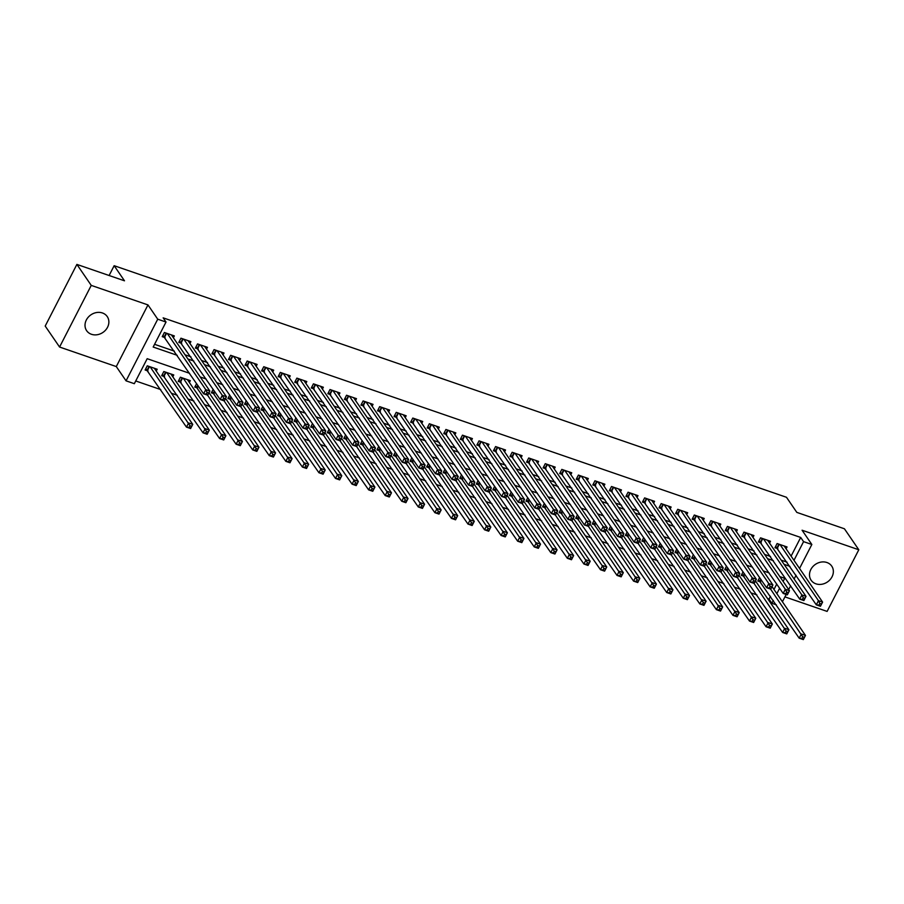 <?xml version="1.0" encoding="UTF-8"?>
<svg xmlns="http://www.w3.org/2000/svg" width="904" height="904" viewBox="0 0 904 904"><rect width="100%" height="100%" fill="white"/><g stroke="black" fill="none" stroke-linecap="round" stroke-linejoin="round"><path stroke-width="1.36" d="M91.462 334.288A12.486 10.656 145.6 0 0 105.587 330.107A12.486 10.656 145.6 0 0 107.237 316.569A12.486 10.656 145.6 0 0 102.423 312.965A12.486 10.656 145.6 0 0 88.287 317.157A12.486 10.656 145.6 0 0 86.637 330.683A12.486 10.656 145.6 0 0 91.462 334.288M815.95 583.837A12.486 10.656 145.6 0 0 830.087 579.645A12.486 10.656 145.6 0 0 831.736 566.119A12.486 10.656 145.6 0 0 826.911 562.514A12.486 10.656 145.6 0 0 812.775 566.695A12.486 10.656 145.6 0 0 811.125 580.232A12.486 10.656 145.6 0 0 815.95 583.837M189.557 373.296L147.182 358.696L134.334 383.691L126.051 380.844L157.737 319.191L166.02 322.039L153.172 347.034L177.252 355.328M116.288 366.572L147.973 304.919L91.247 285.393L76.885 264.409L45.2 326.061L59.574 347.034L116.288 366.572L126.051 380.844M784.932 596.889L827.115 611.409L858.8 549.768L802.085 530.23L811.848 544.49L799.543 568.447M776.355 604.832L771.892 603.296L773.349 600.448M767.598 598.606L769.01 599.092L771.892 603.296M135.736 380.968L160.765 389.59M171.444 393.263L177.331 395.297M187.998 398.969L193.885 401.003M204.564 404.676L210.44 406.698M221.118 410.382L227.006 412.405M237.684 416.077L243.56 418.111M254.239 421.784L260.126 423.818M270.804 427.49L276.68 429.513M287.359 433.197L293.246 435.219M303.925 438.903L309.801 440.926M320.479 444.598L326.367 446.632M337.045 450.305L342.921 452.328M353.6 456.011L359.487 458.034M370.154 461.718L376.041 463.741M386.72 467.413L392.607 469.447M403.274 473.12L409.162 475.154M419.84 478.826L425.727 480.849M436.395 484.533L442.282 486.555M452.96 490.228L458.848 492.262M469.515 495.934L475.402 497.968M486.081 501.641L491.957 503.664M502.635 507.347L508.523 509.37M519.201 513.054L525.077 515.077M535.756 518.749L541.643 520.783M552.321 524.456L558.197 526.478M568.876 530.162L574.763 532.185M585.442 535.869L591.318 537.891M601.996 541.564L607.884 543.598M618.562 547.27L624.438 549.304M635.116 552.977L641.004 554.999M651.671 558.683L657.558 560.706M668.237 564.378L674.124 566.412M684.791 570.085L690.679 572.119M701.357 575.791L707.244 577.814M717.912 581.498L723.799 583.521M734.477 587.204L740.365 589.227M751.032 592.9L756.919 594.934M91.247 285.393L59.574 347.034M76.885 264.409L124.492 280.805L114.153 265.697L786.48 497.279L796.819 512.387L844.426 528.783L858.8 549.768M173.376 337.757L174.325 335.915L164.392 332.491L162.245 336.661L165.149 337.655M189.942 343.463L190.891 341.622L180.947 338.198L178.811 342.367L181.704 343.362M206.496 349.17L207.445 347.328L197.513 343.904L195.366 348.063L198.27 349.068M223.062 354.876L224.011 353.023L214.067 349.599L211.931 353.769L214.824 354.763M239.617 360.583L240.566 358.73L230.633 355.306L228.486 359.476L231.39 360.47M256.171 366.278L257.12 364.436L247.187 361.012L245.052 365.182L247.945 366.176M272.737 371.985L273.686 370.143L263.753 366.719L261.606 370.877L264.51 371.883M289.291 377.691L290.24 375.838L280.308 372.425L278.172 376.584L281.065 377.578M305.857 383.398L306.806 381.544L296.874 378.121L294.727 382.29L297.631 383.285M322.412 389.093L323.361 387.251L313.428 383.827L311.292 387.997L314.185 388.991M338.977 394.799L339.927 392.957L329.994 389.534L327.847 393.692L330.751 394.698M355.532 400.506L356.481 398.653L346.548 395.24L344.413 399.398L347.305 400.404M372.098 406.212L373.047 404.359L363.103 400.935L360.967 405.105L363.86 406.099M388.652 411.908L389.601 410.066L379.669 406.642L377.522 410.811L380.426 411.806M405.218 417.614L406.167 415.772L396.223 412.348L394.087 416.518L396.98 417.512M421.772 423.321L422.722 421.479L412.789 418.055L410.642 422.213L413.546 423.219M438.338 429.027L439.287 427.174L429.343 423.75L427.208 427.92L430.101 428.914M454.893 434.734L455.842 432.88L445.909 429.456L443.762 433.626L446.666 434.621M471.459 440.429L472.408 438.587L462.464 435.163L460.328 439.333L463.221 440.327M488.013 446.135L488.962 444.293L479.03 440.869L476.883 445.028L479.787 446.034M504.579 451.842L505.528 449.989L495.584 446.576L493.448 450.734L496.341 451.729M521.133 457.548L522.083 455.695L512.15 452.271L510.003 456.441L512.907 457.435M537.688 463.243L538.637 461.402L528.704 457.978L526.569 462.147L529.462 463.142M554.254 468.95L555.203 467.108L545.27 463.684L543.123 467.843L546.027 468.848M570.808 474.656L571.757 472.803L561.825 469.391L559.689 473.549L562.582 474.555M587.374 480.363L588.323 478.51L578.39 475.086L576.243 479.256L579.148 480.25M603.928 486.058L604.878 484.216L594.945 480.792L592.809 484.962L595.702 485.956M620.494 491.765L621.443 489.923L611.511 486.499L609.364 490.669L612.268 491.663M637.049 497.471L637.998 495.629L628.065 492.205L625.93 496.364L628.822 497.369M653.615 503.178L654.564 501.324L644.62 497.901L642.484 502.07L645.377 503.065M670.169 508.884L671.118 507.031L661.186 503.607L659.039 507.777L661.943 508.771M686.735 514.579L687.684 512.737L677.74 509.314L675.604 513.483L678.497 514.478M703.289 520.286L704.239 518.444L694.306 515.02L692.159 519.178L695.063 520.184M719.855 525.992L720.804 524.139L710.86 520.715L708.725 524.885L711.617 525.879M736.41 531.699L737.359 529.846L727.426 526.422L725.279 530.591L728.183 531.586M752.976 537.394L753.925 535.552L743.981 532.128L741.845 536.298L744.738 537.292M769.53 543.101L770.479 541.259L760.546 537.835L758.399 541.993L761.304 542.999M759.642 577.52L757.834 581.023L760.739 582.029M743.077 571.814L741.28 575.328L744.173 576.323M726.522 566.107L724.714 569.622L727.618 570.616M709.956 560.412L708.16 563.915L711.052 564.91M693.402 554.706L691.594 558.209L694.498 559.214M676.836 548.999L675.039 552.502L677.932 553.508M660.282 543.293L658.474 546.807L661.378 547.801M643.716 537.586L641.919 541.101L644.812 542.095M627.161 531.891L625.353 535.394L628.257 536.388M610.596 526.184L608.799 529.688L611.692 530.693M594.041 520.478L592.233 523.992L595.137 524.987M577.486 514.771L575.678 518.286L578.571 519.28M560.921 509.076L559.113 512.579L562.017 513.574M544.366 503.37L542.558 506.873L545.451 507.878M527.8 497.663L526.004 501.178L528.896 502.172M511.246 491.957L509.438 495.471L512.342 496.465M494.68 486.262L492.883 489.765L495.776 490.759M478.126 480.555L476.318 484.058L479.222 485.064M461.56 474.849L459.763 478.352L462.656 479.357M445.005 469.142L443.197 472.656L446.101 473.651M428.439 463.436L426.643 466.95L429.536 467.944M411.885 457.74L410.077 461.243L412.981 462.249M395.319 452.034L393.522 455.537L396.415 456.543M378.765 446.327L376.957 449.842L379.861 450.836M362.199 440.621L360.402 444.135L363.295 445.13M345.644 434.926L343.836 438.429L346.74 439.423M329.079 429.219L327.282 432.722L330.175 433.728M312.524 423.513L310.716 427.027L313.62 428.021M295.97 417.806L294.162 421.32L297.054 422.315M279.404 412.111L277.607 415.614L280.5 416.608M262.849 406.404L261.041 409.907L263.934 410.913M246.283 400.698L244.487 404.201L247.38 405.207M229.729 394.991L227.921 398.506L230.825 399.5M213.163 389.285L211.367 392.799L214.259 393.794M196.609 383.59L194.801 387.093L197.705 388.098M189.365 382.494L190.315 380.652L180.382 377.228L178.246 381.386L181.139 382.392M172.811 376.787L173.76 374.945L163.827 371.521L161.68 375.691L164.584 376.685M769.01 599.092L770.479 596.256M773.971 589.442L776.751 584.04M156.245 371.092L157.194 369.239L147.262 365.815L145.126 369.985L148.019 370.979M791.102 556.118L800.695 537.451L163.149 317.846L166.02 322.039M154.573 344.311L174.382 351.136M185.049 354.809L190.936 356.831M201.615 360.515L207.502 362.538M218.169 366.222L224.056 368.244M234.735 371.917L240.611 373.951M251.289 377.623L257.177 379.646M267.855 383.33L273.731 385.353M284.41 389.036L290.297 391.059M300.976 394.732L306.851 396.766M317.53 400.438L323.417 402.472M334.096 406.145L339.972 408.167M350.65 411.851L356.538 413.874M367.205 417.546L373.092 419.58M383.771 423.253L389.658 425.287M400.325 428.959L406.212 430.982M416.891 434.666L422.778 436.688M433.445 440.372L439.333 442.395M450.011 446.067L455.898 448.101M466.566 451.774L472.453 453.797M483.131 457.481L489.019 459.503M499.686 463.187L505.573 465.21M516.252 468.882L522.128 470.916M532.806 474.589L538.694 476.623M549.372 480.295L555.248 482.318M565.927 486.002L571.814 488.024M582.492 491.697L588.368 493.731M599.047 497.403L604.934 499.437M615.613 503.11L621.489 505.133M632.167 508.816L638.054 510.839M648.722 514.523L654.609 516.546M665.287 520.218L671.175 522.252M681.842 525.925L687.729 527.947M698.408 531.631L704.295 533.654M714.962 537.338L720.85 539.36M731.528 543.033L737.415 545.067M748.083 548.739L753.97 550.773M764.648 554.446L770.524 556.468M781.203 560.152L787.09 562.175M786.084 548.807L787.045 546.954L777.101 543.541L774.965 547.7L777.858 548.705M114.153 265.697L109.113 275.505M147.973 304.919L157.737 319.191M800.695 537.451L803.577 541.643L811.848 544.49M783.124 581.43L784.728 578.3L779.824 576.605M769.146 572.933L763.27 570.899M752.591 567.226L746.704 565.203M736.025 561.52L730.149 559.497M719.471 555.824L713.584 553.79M702.905 550.118L697.029 548.084M686.351 544.411L680.463 542.389M669.796 538.705L663.909 536.682M653.23 532.998L647.343 530.976M636.676 527.303L630.789 525.269M620.11 521.597L614.223 519.574M603.556 515.89L597.668 513.867M586.99 510.184L581.102 508.161M570.435 504.488L564.548 502.454M553.869 498.782L547.982 496.748M537.315 493.075L531.428 491.053M520.749 487.369L514.873 485.346M504.195 481.674L498.307 479.64M487.629 475.967L481.753 473.933M471.074 470.261L465.187 468.238M454.509 464.554L448.633 462.532M437.954 458.848L432.067 456.825M421.388 453.153L415.512 451.119M404.834 447.446L398.946 445.423M388.279 441.74L382.392 439.717M371.713 436.033L365.826 434.01M355.159 430.338L349.272 428.304M338.593 424.631L332.706 422.597M322.039 418.925L316.151 416.902M305.473 413.218L299.586 411.196M288.918 407.523L283.031 405.489M272.353 401.817L266.477 399.783M255.798 396.11L249.911 394.087M239.232 390.404L233.356 388.381M222.678 384.697L216.79 382.674M206.112 379.002L200.236 376.968M776.852 593.645L779.632 588.233M796.051 575.249L794.119 579.001M790.616 585.803L788.695 589.555M786.175 594.459L782.412 601.77M793.972 560.322L803.577 541.643M187.93 359.001L193.806 361.035M204.485 364.707L210.372 366.73M221.051 370.414L226.927 372.437M237.605 376.12L243.492 378.143M254.171 381.816L260.047 383.85M270.725 387.522L276.613 389.556M287.28 393.229L293.167 395.251M303.846 398.935L309.733 400.958M320.4 404.63L326.287 406.664M336.966 410.337L342.853 412.371M353.52 416.043L359.408 418.066M370.086 421.75L375.974 423.773M386.641 427.456L392.528 429.479M403.207 433.152L409.083 435.186M419.761 438.858L425.648 440.881M436.327 444.565L442.203 446.587M452.881 450.271L458.769 452.294M469.447 455.966L475.323 458M486.002 461.673L491.889 463.707M502.567 467.379L508.443 469.402M519.122 473.086L525.009 475.108M535.688 478.781L541.564 480.815M552.242 484.487L558.13 486.521M568.797 490.194L574.684 492.217M585.363 495.9L591.25 497.923M601.917 501.607L607.804 503.63M618.483 507.302L624.37 509.336M635.037 513.009L640.925 515.031M651.603 518.715L657.49 520.738M668.158 524.422L674.045 526.444M684.723 530.117L690.599 532.151M701.278 535.823L707.165 537.857M717.844 541.53L723.72 543.553M734.398 547.236L740.286 549.259M750.964 552.932L756.84 554.966M767.519 558.638L773.406 560.672M784.084 564.345L789.96 566.367M819.804 603.443L818.945 605.115L820.595 605.68L821.453 604.019L819.804 603.443L818.448 600.674L822.595 602.098L820.448 606.268L816.312 604.844L818.448 600.674L780.005 544.536M784.141 545.959L822.595 602.098L821.453 604.019M818.945 605.115L816.312 604.844L775.621 546.423M820.595 605.68L820.448 606.268M804.323 637.343L802.673 636.766L801.814 638.439L803.475 639.004L805.464 635.422L803.328 639.591L799.181 638.167L801.328 633.998L805.464 635.422L772.061 586.651M758.49 579.746L799.181 638.167L801.814 638.439M770.558 589.08L802.673 636.766M803.328 639.591L803.475 639.004M803.238 597.736L802.379 599.409L804.04 599.973L804.899 598.312L803.238 597.736L801.893 594.968L806.029 596.391L803.893 600.561L799.746 599.137L801.893 594.968L763.439 538.829M767.586 540.253L806.029 596.391L804.899 598.312M802.379 599.409L799.746 599.137L759.055 540.728M804.04 599.973L803.893 600.561M786.683 592.041L785.825 593.702L787.474 594.267L788.333 592.606L786.683 592.041L785.327 589.272L789.474 590.696L787.327 594.855L783.192 593.431L785.327 589.272L746.885 533.123M751.021 534.558L789.474 590.696L788.333 592.606M785.825 593.702L783.192 593.431L742.5 535.021M787.474 594.267L787.327 594.855M770.118 586.334L769.259 587.995L770.92 588.572L771.779 586.899L770.118 586.334L768.773 583.566L772.909 584.99L770.773 589.159L766.626 587.724L768.773 583.566L730.319 527.427M734.466 528.851L772.909 584.99L771.779 586.899M769.259 587.995L766.626 587.724L725.935 529.315M770.92 588.572L770.773 589.159M753.563 580.628L752.704 582.289L754.354 582.865L755.213 581.193L753.563 580.628L752.207 577.859L756.354 579.283L754.207 583.453L750.071 582.029L752.207 577.859L713.764 521.721M717.9 523.145L756.354 579.283L755.213 581.193M752.704 582.289L750.071 582.029L709.38 523.608M754.354 582.865L754.207 583.453M787.768 631.636L786.107 631.06L785.26 632.732L786.909 633.297L788.909 629.726L786.762 633.885L782.627 632.461L784.762 628.291L788.909 629.726L755.495 580.944M741.935 574.051L782.627 632.461L785.26 632.732M754.004 583.374L786.107 631.06M786.762 633.885L786.909 633.297M771.214 625.93L769.553 625.365L768.694 627.026L770.355 627.602L772.344 624.02L770.208 628.178L766.061 626.754L768.208 622.596L772.344 624.02L738.941 575.238M725.37 568.345L766.061 626.754L768.694 627.026M737.438 577.679L769.553 625.365M770.208 628.178L770.355 627.602M754.648 620.223L752.998 619.658L752.139 621.319L753.789 621.895L755.789 618.313L753.642 622.483L749.506 621.059L751.642 616.89L755.789 618.313L722.375 569.543M708.815 562.638L749.506 621.059L752.139 621.319M720.884 571.972L752.998 619.658M753.642 622.483L753.789 621.895M738.093 614.528L736.432 613.952L735.573 615.624L737.235 616.189L739.223 612.607L737.088 616.777L732.941 615.353L735.088 611.183L739.223 612.607L705.821 563.836M692.249 556.932L732.941 615.353L735.573 615.624M704.318 566.266L736.432 613.952M737.088 616.777L737.235 616.189M736.997 574.921L736.139 576.594L737.8 577.159L738.658 575.498L736.997 574.921L735.653 572.153L739.788 573.577L737.653 577.746L733.517 576.323L735.653 572.153L697.199 516.014M701.346 517.438L739.788 573.577L738.658 575.498M736.139 576.594L733.517 576.323L692.814 517.913M737.8 577.159L737.653 577.746M721.528 608.821L719.878 608.245L719.019 609.917L720.669 610.482L722.669 606.912L720.522 611.07L716.386 609.646L718.522 605.477L722.669 606.912L689.255 558.13M675.695 551.237L716.386 609.646L719.019 609.917M687.763 560.559L719.878 608.245M720.522 611.07L720.669 610.482M720.443 569.215L719.584 570.887L721.245 571.452L722.093 569.791L720.443 569.215L719.098 566.446L723.234 567.881L721.087 572.04L716.951 570.616L719.098 566.446L680.644 510.308M684.78 511.732L723.234 567.881L722.093 569.791M719.584 570.887L716.951 570.616L676.26 512.206M721.245 571.452L721.087 572.04M704.973 603.115L703.312 602.55L702.453 604.211L704.114 604.776L706.103 601.205L703.967 605.364L699.82 603.94L701.967 599.781L706.103 601.205L672.7 552.423M659.129 545.53L699.82 603.94L702.453 604.211M671.197 554.864L703.312 602.55M703.967 605.364L704.114 604.776M703.877 563.52L703.018 565.181L704.679 565.757L705.538 564.085L703.877 563.52L702.532 560.751L706.668 562.175L704.532 566.345L700.397 564.91L702.532 560.751L664.078 504.613M668.226 506.037L706.668 562.175L705.538 564.085M703.018 565.181L700.397 564.91L659.694 506.5M704.679 565.757L704.532 566.345M688.407 597.408L686.757 596.843L685.899 598.504L687.548 599.081L689.549 595.499L687.402 599.668L683.266 598.233L685.401 594.075L689.549 595.499L656.134 546.728M642.574 539.824L683.266 598.233L685.899 598.504M654.643 549.157L686.757 596.843M687.402 599.668L687.548 599.081M687.322 557.813L686.464 559.474L688.125 560.051L688.972 558.378L687.322 557.813L685.978 555.045L690.114 556.468L687.978 560.638L683.831 559.214L685.978 555.045L647.524 498.906M651.66 500.33L690.114 556.468L688.972 558.378M686.464 559.474L683.831 559.214L643.139 500.793M688.125 560.051L687.978 560.638M671.853 591.702L670.192 591.137L669.333 592.798L670.994 593.374L672.983 589.792L670.847 593.962L666.711 592.538L668.847 588.368L672.983 589.792L639.58 541.021M626.009 534.117L666.711 592.538L669.333 592.798M638.088 543.451L670.192 591.137M670.847 593.962L670.994 593.374M670.757 552.107L669.909 553.779L671.559 554.344L672.418 552.683L670.757 552.107L669.412 549.338L673.559 550.762L671.412 554.932L667.276 553.508L669.412 549.338L630.958 493.2M635.105 494.624L673.559 550.762L672.418 552.683M669.909 553.779L667.276 553.508L626.585 495.087M671.559 554.344L671.412 554.932M655.287 586.007L653.637 585.43L652.778 587.103L654.428 587.668L656.428 584.086L654.281 588.255L650.145 586.832L652.292 582.662L656.428 584.086L623.025 535.315M609.454 528.422L650.145 586.832L652.778 587.103M621.523 537.744L653.637 585.43M654.281 588.255L654.428 587.668M654.202 546.4L653.343 548.073L655.004 548.638L655.852 546.976L654.202 546.4L652.857 543.632L656.993 545.067L654.858 549.225L650.71 547.801L652.857 543.632L614.404 487.493M618.539 488.917L656.993 545.067L655.852 546.976M653.343 548.073L650.71 547.801L610.019 489.392M655.004 548.638L654.858 549.225M638.732 580.3L637.071 579.724L636.213 581.396L637.874 581.961L639.862 578.39L637.727 582.549L633.591 581.125L635.727 576.955L639.862 578.39L606.46 529.608M592.888 522.715L633.591 581.125L636.213 581.396M604.968 532.038L637.071 579.724M637.727 582.549L637.874 581.961M637.636 540.705L636.789 542.366L638.439 542.942L639.297 541.27L637.636 540.705L636.292 537.936L640.439 539.36L638.292 543.519L634.156 542.095L636.292 537.936L597.849 481.787M601.985 483.222L640.439 539.36L639.297 541.27M636.789 542.366L634.156 542.095L593.465 483.685M638.439 542.942L638.292 543.519M622.167 574.594L620.517 574.029L619.658 575.69L621.319 576.266L623.308 572.684L621.161 576.854L617.025 575.419L619.172 571.26L623.308 572.684L589.905 523.902M576.334 517.009L617.025 575.419L619.658 575.69M588.402 526.343L620.517 574.029M621.161 576.854L621.319 576.266M621.082 534.998L620.223 536.66L621.884 537.236L622.732 535.563L621.082 534.998L619.737 532.23L623.873 533.654L621.737 537.823L617.59 536.388L619.737 532.23L581.283 476.092M585.419 477.515L623.873 533.654L622.732 535.563M620.223 536.66L617.59 536.388L576.899 477.979M621.884 537.236L621.737 537.823M605.612 568.887L603.951 568.322L603.104 569.983L604.753 570.56L606.742 566.977L604.606 571.147L600.471 569.723L602.606 565.554L606.742 566.977L573.339 518.207M559.768 511.302L600.471 569.723L603.104 569.983M571.848 520.636L603.951 568.322M604.606 571.147L604.753 570.56M589.046 563.192L587.397 562.616L586.538 564.288L588.199 564.853L590.188 561.271L588.052 565.441L583.905 564.017L586.052 559.847L590.188 561.271L556.785 512.5M543.214 505.596L583.905 564.017L586.538 564.288M555.282 514.93L587.397 562.616M588.052 565.441L588.199 564.853M572.492 557.486L570.831 556.909L569.983 558.582L571.633 559.147L573.633 555.576L571.486 559.734L567.35 558.31L569.486 554.141L573.633 555.576L540.219 506.794M526.659 499.901L567.35 558.31L569.983 558.582M538.727 509.223L570.831 556.909M571.486 559.734L571.633 559.147M604.516 529.292L603.669 530.964L605.318 531.529L606.177 529.868L604.516 529.292L603.171 526.523L607.318 527.947L605.171 532.117L601.036 530.693L603.171 526.523L564.729 470.385M568.865 471.809L607.318 527.947L606.177 529.868M603.669 530.964L601.036 530.693L560.344 472.272M605.318 531.529L605.171 532.117M587.962 523.586L587.103 525.258L588.764 525.823L589.623 524.162L587.962 523.586L586.617 520.817L590.753 522.241L588.617 526.41L584.47 524.987L586.617 520.817L548.163 464.679M552.299 466.102L590.753 522.241L589.623 524.162M587.103 525.258L584.47 524.987L543.779 466.577M588.764 525.823L588.617 526.41M571.407 517.89L570.548 519.551L572.198 520.116L573.057 518.455L571.407 517.89L570.051 515.122L574.198 516.546L572.051 520.704L567.915 519.28L570.051 515.122L531.608 458.972M535.744 460.407L574.198 516.546L573.057 518.455M570.548 519.551L567.915 519.28L527.224 460.87M572.198 520.116L572.051 520.704M555.926 551.779L554.276 551.214L553.417 552.875L555.079 553.451L557.067 549.869L554.932 554.028L550.785 552.604L552.932 548.445L557.067 549.869L523.665 501.087M510.093 494.194L550.785 552.604L553.417 552.875M522.162 503.528L554.276 551.214M554.932 554.028L555.079 553.451M554.841 512.184L553.982 513.845L555.644 514.421L556.502 512.749L554.841 512.184L553.497 509.415L557.632 510.839L555.497 515.009L551.35 513.574L553.497 509.415L515.043 453.277M519.19 454.701L557.632 510.839L556.502 512.749M553.982 513.845L551.35 513.574L510.658 455.164M555.644 514.421L555.497 515.009M539.372 546.072L537.711 545.507L536.863 547.169L538.513 547.745L540.513 544.163L538.366 548.332L534.23 546.909L536.366 542.739L540.513 544.163L507.099 495.392M493.539 488.488L534.23 546.909L536.863 547.169M505.607 497.821L537.711 545.507M538.366 548.332L538.513 547.745M538.287 506.477L537.428 508.138L539.078 508.715L539.937 507.042L538.287 506.477L536.931 503.709L541.078 505.133L538.931 509.302L534.795 507.878L536.931 503.709L498.488 447.57M502.624 448.994L541.078 505.133L539.937 507.042M537.428 508.138L534.795 507.878L494.104 449.457M539.078 508.715L538.931 509.302M522.806 540.377L521.156 539.801L520.297 541.473L521.958 542.038L523.947 538.456L521.811 542.626L517.664 541.202L519.811 537.032L523.947 538.456L490.544 489.685M476.973 482.781L517.664 541.202L520.297 541.473M489.041 492.115L521.156 539.801M521.811 542.626L521.958 542.038M521.721 500.771L520.862 502.443L522.523 503.008L523.382 501.347L521.721 500.771L520.376 498.002L524.512 499.426L522.376 503.596L518.229 502.172L520.376 498.002L481.922 441.864M486.069 443.288L524.512 499.426L523.382 501.347M520.862 502.443L518.229 502.172L477.538 443.762M522.523 503.008L522.376 503.596M506.251 534.671L504.59 534.094L503.743 535.767L505.392 536.332L507.393 532.761L505.246 536.919L501.11 535.496L503.245 531.326L507.393 532.761L473.978 483.979M460.418 477.086L501.11 535.496L503.743 535.767M472.487 486.408L504.59 534.094M505.246 536.919L505.392 536.332M505.166 495.064L504.308 496.737L505.957 497.302L506.816 495.641L505.166 495.064L503.81 492.296L507.958 493.731L505.811 497.889L501.675 496.465L503.81 492.296L465.368 436.157M469.504 437.581L507.958 493.731L506.816 495.641M504.308 496.737L501.675 496.465L460.983 438.056M505.957 497.302L505.811 497.889M489.697 528.964L488.036 528.399L487.177 530.06L488.838 530.625L490.827 527.055L488.691 531.213L484.544 529.789L486.691 525.631L490.827 527.055L457.424 478.272M443.853 471.379L484.544 529.789L487.177 530.06M455.921 480.713L488.036 528.399M488.691 531.213L488.838 530.625M488.601 489.369L487.742 491.03L489.403 491.606L490.262 489.934L488.601 489.369L487.256 486.601L491.392 488.024L489.256 492.194L485.12 490.759L487.256 486.601L448.802 430.462M452.949 431.886L491.392 488.024L490.262 489.934M487.742 491.03L485.12 490.759L444.418 432.349M489.403 491.606L489.256 492.194M473.131 523.258L471.481 522.693L470.622 524.354L472.272 524.93L474.272 521.348L472.125 525.518L467.989 524.083L470.125 519.924L474.272 521.348L440.858 472.577M427.298 465.673L467.989 524.083L470.622 524.354M439.367 475.007L471.481 522.693M472.125 525.518L472.272 524.93M472.046 483.663L471.187 485.324L472.837 485.9L473.696 484.228L472.046 483.663L470.69 480.894L474.837 482.318L472.69 486.488L468.554 485.064L470.69 480.894L432.248 424.756M436.383 426.179L474.837 482.318L473.696 484.228M471.187 485.324L468.554 485.064L427.863 426.643M472.837 485.9L472.69 486.488M456.576 517.551L454.915 516.986L454.057 518.647L455.718 519.224L457.706 515.642L455.571 519.811L451.424 518.387L453.571 514.218L457.706 515.642L424.304 466.871M410.732 459.966L451.424 518.387L454.057 518.647M422.801 469.3L454.915 516.986M455.571 519.811L455.718 519.224M455.48 477.956L454.622 479.628L456.283 480.193L457.141 478.532L455.48 477.956L454.136 475.188L458.271 476.611L456.136 480.781L452 479.357L454.136 475.188L415.682 419.049M419.829 420.473L458.271 476.611L457.141 478.532M454.622 479.628L452 479.357L411.297 420.936M456.283 480.193L456.136 480.781M440.011 511.856L438.361 511.28L437.502 512.952L439.152 513.517L441.152 509.935L439.005 514.105L434.869 512.681L437.005 508.511L441.152 509.935L407.738 461.164M394.178 454.271L434.869 512.681L437.502 512.952M406.246 463.594L438.361 511.28M439.005 514.105L439.152 513.517M438.926 472.25L438.067 473.922L439.728 474.487L440.576 472.826L438.926 472.25L437.581 469.481L441.717 470.916L439.57 475.075L435.434 473.651L437.581 469.481L399.127 413.343M403.263 414.766L441.717 470.916L440.576 472.826M438.067 473.922L435.434 473.651L394.743 415.241M439.728 474.487L439.57 475.075M422.36 466.554L421.513 468.215L423.162 468.792L424.021 467.119L422.36 466.554L421.015 463.786L425.151 465.21L423.015 469.368L418.88 467.944L421.015 463.786L382.561 407.636M386.709 409.071L425.151 465.21L424.021 467.119M421.513 468.215L418.88 467.944L378.177 409.535M423.162 468.792L423.015 469.368M405.806 460.848L404.947 462.509L406.608 463.085L407.455 461.413L405.806 460.848L404.461 458.079L408.597 459.503L406.461 463.673L402.314 462.238L404.461 458.079L366.007 401.941M370.143 403.365L408.597 459.503L407.455 461.413M404.947 462.509L402.314 462.238L361.623 403.828M406.608 463.085L406.461 463.673M423.456 506.15L421.795 505.573L420.936 507.246L422.597 507.811L424.586 504.24L422.45 508.398L418.303 506.974L420.45 502.805L424.586 504.24L391.183 455.458M377.612 448.565L418.303 506.974L420.936 507.246M389.68 457.887L421.795 505.573M422.45 508.398L422.597 507.811M406.89 500.443L405.241 499.878L404.382 501.539L406.032 502.115L408.032 498.533L405.885 502.703L401.749 501.268L403.885 497.11L408.032 498.533L374.629 449.751M361.058 442.858L401.749 501.268L404.382 501.539M373.126 452.192L405.241 499.878M405.885 502.703L406.032 502.115M390.336 494.737L388.675 494.172L387.816 495.833L389.477 496.409L391.466 492.827L389.33 496.997L385.194 495.573L387.33 491.403L391.466 492.827L358.063 444.056M344.492 437.152L385.194 495.573L387.816 495.833M356.571 446.486L388.675 494.172M389.33 496.997L389.477 496.409M389.24 455.141L388.392 456.814L390.042 457.379L390.901 455.718L389.24 455.141L387.895 452.373L392.042 453.797L389.895 457.966L385.759 456.543L387.895 452.373L349.441 396.234M353.588 397.658L392.042 453.797L390.901 455.718M388.392 456.814L385.759 456.543L345.068 398.122M390.042 457.379L389.895 457.966M373.77 489.041L372.12 488.465L371.261 490.137L372.911 490.702L374.911 487.12L372.764 491.29L368.629 489.866L370.776 485.697L374.911 487.12L341.509 438.35M327.937 431.445L368.629 489.866L371.261 490.137M340.006 440.779L372.12 488.465M372.764 491.29L372.911 490.702M372.685 449.435L371.826 451.107L373.488 451.672L374.335 450.011L372.685 449.435L371.341 446.666L375.476 448.09L373.341 452.26L369.194 450.836L371.341 446.666L332.887 390.528M337.022 391.952L375.476 448.09L374.335 450.011M371.826 451.107L369.194 450.836L328.502 392.426M373.488 451.672L373.341 452.26M357.216 483.335L355.554 482.759L354.696 484.431L356.357 484.996L358.346 481.425L356.21 485.584L352.074 484.16L354.21 479.99L358.346 481.425L324.943 432.643M311.371 425.75L352.074 484.16L354.696 484.431M323.451 435.073L355.554 482.759M356.21 485.584L356.357 484.996M356.119 443.74L355.272 445.401L356.922 445.966L357.781 444.305L356.119 443.74L354.775 440.971L358.922 442.395L356.775 446.553L352.639 445.13L354.775 440.971L316.332 384.821M320.468 386.257L358.922 442.395L357.781 444.305M355.272 445.401L352.639 445.13L311.948 386.72M356.922 445.966L356.775 446.553M340.65 477.628L339 477.063L338.141 478.724L339.802 479.301L341.791 475.719L339.644 479.877L335.508 478.453L337.655 474.295L341.791 475.719L308.388 426.937M294.817 420.044L335.508 478.453L338.141 478.724M306.885 429.377L339 477.063M339.644 479.877L339.802 479.301M339.565 438.033L338.706 439.694L340.367 440.271L341.215 438.598L339.565 438.033L338.22 435.265L342.356 436.688L340.22 440.858L336.073 439.423L338.22 435.265L299.766 379.126M303.902 380.55L342.356 436.688L341.215 438.598M338.706 439.694L336.073 439.423L295.382 381.013M340.367 440.271L340.22 440.858M324.095 471.922L322.434 471.357L321.587 473.018L323.236 473.594L325.225 470.012L323.09 474.182L318.954 472.758L321.089 468.588L325.225 470.012L291.822 421.241M278.251 414.337L318.954 472.758L321.587 473.018M290.331 423.671L322.434 471.357M323.09 474.182L323.236 473.594M322.999 432.327L322.152 433.988L323.801 434.564L324.66 432.892L322.999 432.327L321.654 429.558L325.802 430.982L323.655 435.152L319.519 433.728L321.654 429.558L283.212 373.42M287.348 374.844L325.802 430.982L324.66 432.892M322.152 433.988L319.519 433.728L278.827 375.307M323.801 434.564L323.655 435.152M306.445 426.62L305.586 428.293L307.247 428.858L308.106 427.196L306.445 426.62L305.1 423.852L309.236 425.275L307.1 429.445L302.953 428.021L305.1 423.852L266.646 367.713M270.782 369.137L309.236 425.275L308.106 427.196M305.586 428.293L302.953 428.021L262.262 369.612M307.247 428.858L307.1 429.445M289.89 420.914L289.031 422.586L290.681 423.151L291.54 421.49L289.89 420.914L288.534 418.145L292.681 419.58L290.534 423.739L286.398 422.315L288.534 418.145L250.092 362.007M254.227 363.431L292.681 419.58L291.54 421.49M289.031 422.586L286.398 422.315L245.707 363.905M290.681 423.151L290.534 423.739M307.529 466.227L305.88 465.65L305.021 467.323L306.682 467.888L308.671 464.306L306.535 468.475L302.388 467.052L304.535 462.882L308.671 464.306L275.268 415.535M261.697 408.631L302.388 467.052L305.021 467.323M273.765 417.964L305.88 465.65M306.535 468.475L306.682 467.888M290.975 460.52L289.314 459.944L288.466 461.616L290.116 462.181L292.116 458.611L289.969 462.769L285.833 461.345L287.969 457.175L292.116 458.611L258.702 409.828M245.142 402.935L285.833 461.345L288.466 461.616M257.211 412.258L289.314 459.944M289.969 462.769L290.116 462.181M274.409 454.814L272.759 454.249L271.901 455.91L273.562 456.475L275.55 452.904L273.415 457.062L269.268 455.639L271.415 451.48L275.55 452.904L242.148 404.122M228.576 397.229L269.268 455.639L271.901 455.91M240.645 406.563L272.759 454.249M273.415 457.062L273.562 456.475M273.324 415.218L272.466 416.88L274.127 417.456L274.985 415.783L273.324 415.218L271.98 412.45L276.115 413.874L273.98 418.043L269.833 416.608L271.98 412.45L233.526 356.312M237.673 357.735L276.115 413.874L274.985 415.783M272.466 416.88L269.833 416.608L229.141 358.199M274.127 417.456L273.98 418.043M257.855 449.107L256.194 448.542L255.346 450.203L256.996 450.78L258.996 447.197L256.849 451.367L252.713 449.932L254.849 445.774L258.996 447.197L225.582 398.427M212.022 391.522L252.713 449.932L255.346 450.203M224.09 400.856L256.194 448.542M256.849 451.367L256.996 450.78M256.77 409.512L255.911 411.173L257.561 411.749L258.42 410.077L256.77 409.512L255.414 406.743L259.561 408.167L257.414 412.337L253.278 410.913L255.414 406.743L216.971 350.605M221.107 352.029L259.561 408.167L258.42 410.077M255.911 411.173L253.278 410.913L212.587 352.492M257.561 411.749L257.414 412.337M241.3 443.401L239.639 442.836L238.78 444.497L240.441 445.073L242.43 441.491L240.294 445.661L236.147 444.237L238.294 440.067L242.43 441.491L209.027 392.72M195.456 385.816L236.147 444.237L238.78 444.497M207.524 395.15L239.639 442.836M240.294 445.661L240.441 445.073M240.204 403.805L239.345 405.478L241.006 406.043L241.865 404.382L240.204 403.805L238.859 401.037L242.995 402.461L240.859 406.63L236.712 405.207L238.859 401.037L200.405 344.899M204.553 346.322L242.995 402.461L241.865 404.382M239.345 405.478L236.712 405.207L196.021 346.786M241.006 406.043L240.859 406.63M224.734 437.705L223.073 437.129L222.226 438.802L223.876 439.367L225.876 435.784L223.729 439.954L219.593 438.53L221.729 434.361L225.876 435.784L187.422 379.646M178.902 380.121L219.593 438.53L222.226 438.802M183.286 378.222L223.073 437.129M223.729 439.954L223.876 439.367M223.65 398.099L222.791 399.771L224.441 400.336L225.299 398.675L223.65 398.099L222.294 395.33L226.441 396.766L224.294 400.924L220.158 399.5L222.294 395.33L183.851 339.192M187.987 340.616L226.441 396.766L225.299 398.675M222.791 399.771L220.158 399.5L179.467 341.091M224.441 400.336L224.294 400.924M208.18 431.999L206.519 431.423L205.66 433.095L207.321 433.66L209.31 430.089L207.174 434.248L203.027 432.824L205.174 428.654L209.31 430.089L170.856 373.951M162.336 374.414L203.027 432.824L205.66 433.095M166.72 372.516L206.519 431.423M207.174 434.248L207.321 433.66M207.084 392.404L206.225 394.065L207.886 394.641L208.745 392.969L207.084 392.404L205.739 389.635L209.875 391.059L207.739 395.217L203.603 393.794L205.739 389.635L167.285 333.486M171.432 334.921L209.875 391.059L208.745 392.969M206.225 394.065L203.603 393.794L162.901 335.384M207.886 394.641L207.739 395.217M191.614 426.292L189.964 425.727L189.105 427.389L190.755 427.965L192.755 424.383L190.608 428.552L186.473 427.117L188.608 422.959L192.755 424.383L154.302 368.244M145.781 368.708L186.473 427.117L189.105 427.389M150.166 366.821L189.964 425.727M190.608 428.552L190.755 427.965M779.316 544.298L777.406 548.027M778.875 544.151L777.067 547.677M759.936 581.001L760.829 579.261M760.275 581.351L761.123 579.69M762.761 538.592L760.84 542.321M762.321 538.445L760.501 541.971M746.195 532.897L744.286 536.626M745.755 532.738L743.947 536.264M729.641 527.19L727.72 530.919M729.2 527.032L727.392 530.558M713.075 521.484L711.165 525.213M712.634 521.337L710.826 524.862M743.382 575.294L744.274 573.554M743.709 575.645L744.568 573.983M726.816 569.588L727.709 567.859M727.155 569.949L728.002 568.288M710.261 563.893L711.154 562.152M710.589 564.243L711.448 562.582M693.696 558.186L694.588 556.446M694.035 558.536L694.894 556.875M696.521 515.777L694.6 519.506M696.08 515.63L694.272 519.156M677.141 552.48L678.034 550.739M677.48 552.83L678.328 551.169M679.955 510.071L678.045 513.811M679.525 509.924L677.706 513.449M660.575 546.773L661.479 545.044M660.914 547.135L661.773 545.474M663.4 504.375L661.479 508.104M662.96 504.217L661.152 507.743M644.021 541.067L644.914 539.338M644.36 541.428L645.207 539.767M646.835 498.669L644.925 502.398M646.405 498.522L644.586 502.048M627.466 535.371L628.359 533.631M627.794 535.722L628.653 534.061M630.28 492.962L628.359 496.691M629.839 492.816L628.031 496.341M610.901 529.665L611.793 527.925M611.24 530.015L612.087 528.354M613.714 487.256L611.805 490.985M613.285 487.109L611.466 490.635M594.346 523.958L595.239 522.218M594.674 524.32L595.533 522.659M597.16 481.561L595.239 485.29M596.719 481.403L594.911 484.928M577.78 518.252L578.673 516.523M578.119 518.613L578.967 516.952M580.605 475.854L578.684 479.583M580.165 475.696L578.345 479.233M561.226 512.557L562.118 510.816M561.553 512.907L562.412 511.246M544.66 506.85L545.553 505.11M544.999 507.2L545.846 505.539M528.106 501.144L528.998 499.403M528.433 501.494L529.292 499.833M564.039 470.148L562.118 473.877M563.599 470.001L561.791 473.526M547.485 464.441L545.564 468.17M547.044 464.294L545.225 467.82M530.919 458.746L528.998 462.475M530.478 458.588L528.67 462.113M511.54 495.437L512.432 493.708M511.879 495.799L512.726 494.138M514.365 453.04L512.444 456.769M513.924 452.881L512.105 456.407M494.985 489.742L495.878 488.002M495.313 490.092L496.172 488.431M497.799 447.333L495.889 451.062M497.358 447.186L495.55 450.712M478.419 484.035L479.312 482.295M478.758 484.386L479.606 482.725M481.244 441.627L479.323 445.356M480.804 441.48L478.984 445.005M461.865 478.329L462.758 476.589M462.193 478.679L463.051 477.018M464.679 435.92L462.769 439.66M464.238 435.773L462.43 439.299M445.299 472.622L446.192 470.894M445.638 472.984L446.497 471.323M448.124 430.225L446.203 433.954M447.683 430.067L445.875 433.592M428.745 466.916L429.637 465.187M429.084 467.278L429.931 465.616M431.558 424.518L429.649 428.247M431.118 424.371L429.31 427.897M412.179 461.221L413.071 459.481M412.518 461.571L413.377 459.91M415.004 418.812L413.083 422.541M414.563 418.665L412.755 422.191M395.624 455.514L396.517 453.774M395.963 455.865L396.811 454.203M398.438 413.105L396.528 416.834M398.009 412.958L396.189 416.484M381.883 407.41L379.962 411.139M381.443 407.252L379.635 410.778M365.318 401.704L363.408 405.433M364.888 401.546L363.069 405.082M379.07 449.808L379.962 448.068M379.397 450.169L380.256 448.508M362.504 444.101L363.397 442.372M362.843 444.463L363.69 442.802M345.949 438.406L346.842 436.666M346.277 438.756L347.136 437.095M348.763 395.997L346.842 399.726M348.322 395.85L346.514 399.376M329.384 432.7L330.276 430.959M329.723 433.05L330.57 431.389M332.197 390.291L330.288 394.02M331.768 390.144L329.949 393.669M312.829 426.993L313.722 425.253M313.157 427.343L314.016 425.682M315.643 384.596L313.722 388.324M315.202 384.437L313.394 387.963M296.263 421.287L297.156 419.558M296.602 421.648L297.45 419.987M299.088 378.889L297.167 382.618M298.648 378.731L296.828 382.256M279.709 415.591L280.602 413.851M280.037 415.942L280.895 414.281M282.523 373.182L280.602 376.911M282.082 373.036L280.274 376.561M265.968 367.476L264.047 371.205M265.527 367.329L263.708 370.855M249.402 361.769L247.493 365.51M248.962 361.623L247.154 365.148M263.143 409.885L264.036 408.145M263.482 410.235L264.33 408.574M246.589 404.178L247.481 402.438M246.916 404.529L247.775 402.868M230.023 398.472L230.915 396.743M230.362 398.833L231.209 397.172M232.848 356.074L230.927 359.803M232.407 355.916L230.588 359.442M213.468 392.765L214.361 391.036M213.796 393.127L214.655 391.466M216.282 350.368L214.372 354.097M215.841 350.221L214.033 353.746M196.902 387.07L197.795 385.33M197.242 387.421L198.089 385.759M199.727 344.661L197.806 348.39M199.287 344.514L197.479 348.04M180.348 381.364L182.156 377.838M180.676 381.714L182.597 377.985M183.162 338.955L181.252 342.684M182.721 338.808L180.913 342.333M163.782 375.657L165.601 372.132M164.121 376.019L166.042 372.278M166.607 333.26L164.686 336.989M166.166 333.101L164.358 336.627M147.228 369.951L149.036 366.425M147.567 370.312L149.476 366.583"/></g></svg>
